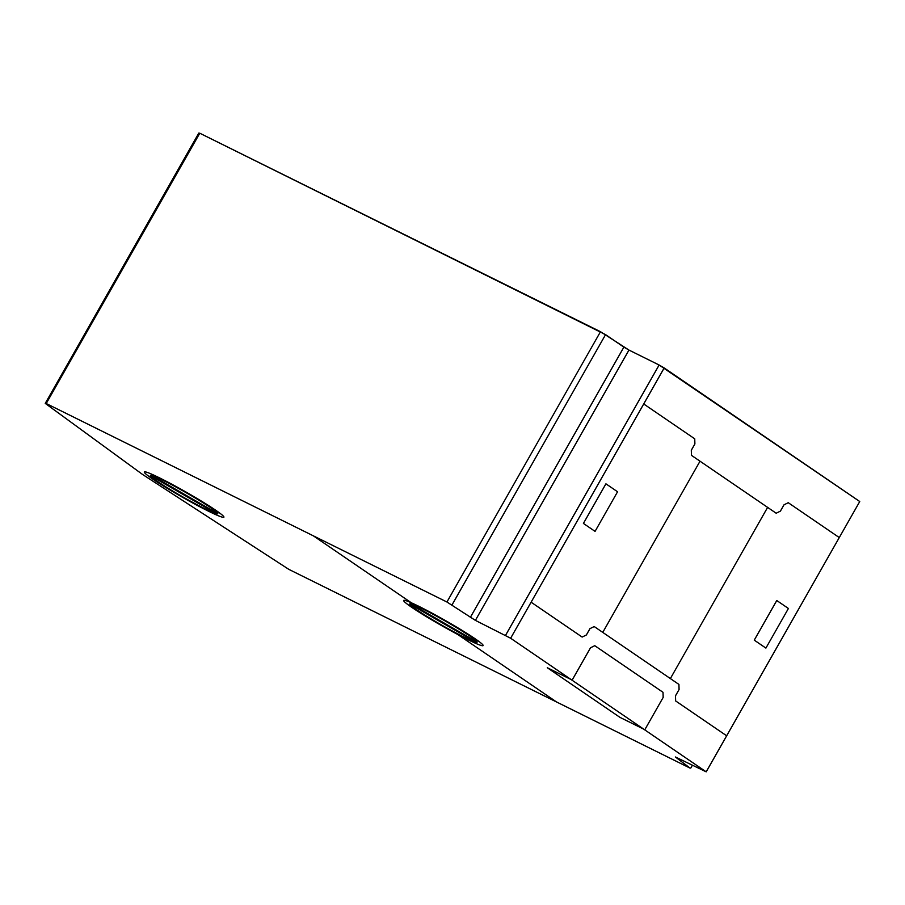 <?xml version="1.0" encoding="UTF-8"?>
<svg xmlns="http://www.w3.org/2000/svg" width="905" height="905" viewBox="0 0 905 905"><rect width="100%" height="100%" fill="white"/><g stroke="black" fill="none" stroke-linecap="round" stroke-linejoin="round"><path stroke-width="1.36" d="M46.223 403.528L446.934 602.006L475.397 620.378L510.635 638.24L706.194 771.841L675.356 756.976L690.13 768.141L288.808 569.358L142.39 474.344L45.25 403.392L46.223 403.528L199.779 133.216L198.806 133.08L45.25 403.392M510.635 638.24L664.191 367.939L859.75 501.528L659.123 365.009L628.952 350.065L600.49 331.705L446.934 602.006M600.49 331.705L199.779 133.216L605.558 334.624L452.002 604.936M605.558 334.624L623.873 347.147L470.317 617.448M623.873 347.147L628.952 350.065L475.397 620.378M628.952 350.065L659.123 365.009L505.567 635.321M859.75 501.528L706.194 771.841M692.325 765.381L690.798 768.062M765.902 648.093L754.261 640.14L776.773 600.524L788.413 608.477L765.902 648.093M595.06 531.382L583.42 523.429L605.92 483.813L617.561 491.766L595.06 531.382M643.715 403.969L694.746 438.835L694.893 443.936L691.307 450.249L691.454 455.351L776.173 513.226L780.415 511.121L784.001 504.82L788.255 502.705L839.274 537.57M531.111 602.198L582.141 637.063L586.383 634.959L589.958 628.647L594.2 626.543L678.92 684.418L679.078 689.519L675.492 695.832L675.639 700.934L726.67 735.799M572.084 680.221L590.513 647.788L594.755 645.684L663.014 692.314L663.173 697.416L644.745 729.849M602.764 632.391L700.018 461.199M670.367 678.569L767.621 507.377M570.987 679.474L547.287 667.732L619.936 717.36L643.636 729.102M313.345 535.839L411.368 602.809M474.186 641.238L409.66 604.02M475.86 641.317L411.368 604.133M457.715 634.462L556.541 701.975M214.87 512.784L150.332 475.566M216.533 512.864L152.051 475.679M463.824 636.973A38.655 2.647 -150.4 0 0 456.346 627.516A38.655 2.647 -150.4 0 0 410.056 604.585A38.655 2.647 -150.4 0 0 463.824 636.973M204.496 508.519A38.643 2.647 -150.4 0 0 197.019 499.062A38.643 2.647 -150.4 0 0 150.739 476.132A38.643 2.647 -150.4 0 0 204.496 508.519M208.229 511.065A45.703 3.134 -150.4 0 0 199.383 499.877A45.703 3.134 -150.4 0 0 144.642 472.772A45.703 3.134 -150.4 0 0 208.229 511.065M467.557 639.518A45.703 3.134 -150.4 0 0 458.711 628.342A45.703 3.134 -150.4 0 0 403.969 601.225A45.703 3.134 -150.4 0 0 467.557 639.518M198.806 133.08L199.779 133.216M664.191 367.939L659.123 365.009"/></g></svg>
